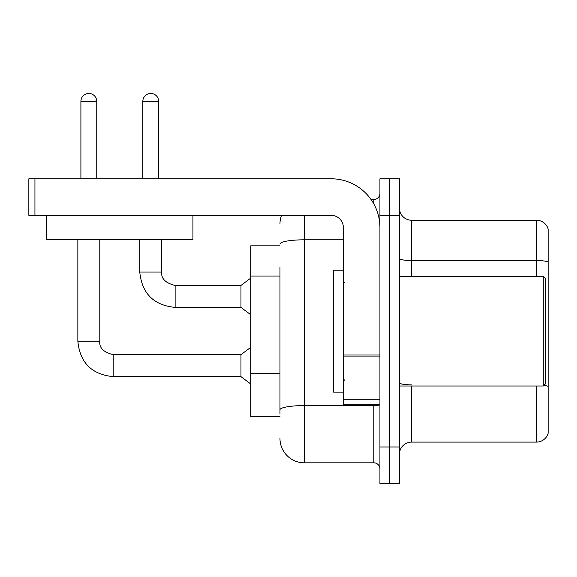 <?xml version="1.0" encoding="UTF-8"?>
<svg xmlns="http://www.w3.org/2000/svg" width="577" height="577" viewBox="0 0 577 577"><rect width="100%" height="100%" fill="white"/><g stroke="black" fill="none" stroke-linecap="round" stroke-linejoin="round"><path stroke-width="0.87" d="M279.968 245.838L250.714 245.838L250.714 416.493L279.968 416.493M399.428 454.287A12.189 12.189 0 0 1 411.617 442.097L536.444 442.097L536.444 386.02M389.677 446.973L389.677 483.54L399.428 483.54L399.428 446.973L389.677 446.973L389.677 483.54L379.926 483.54L379.926 446.973L389.677 446.973L389.677 215.358L389.677 446.973M379.926 446.973L379.926 178.791L389.677 178.791L389.677 215.358L389.677 178.791L399.428 178.791L399.428 446.973M548.15 229.011A12.189 12.189 0 0 0 536.444 220.234A12.189 12.189 0 0 1 548.15 229.011L548.15 433.32A12.189 12.189 0 0 1 536.444 442.097M548.15 262.052A12.189 2.113 180 0 0 536.444 260.53L536.444 220.234L411.617 220.234A12.189 12.189 0 0 1 399.428 208.045A12.189 12.189 0 0 0 411.617 220.234L411.617 276.311M279.968 414.055L279.968 267.519M304.346 215.358L304.346 462.819L373.831 462.819L373.831 404.304M371.061 199.512L373.831 199.512A6.095 6.095 0 0 0 379.926 193.418M379.926 468.913A6.095 6.095 0 0 0 373.831 462.819M279.968 223.89A24.378 24.378 0 0 1 281.511 215.358M304.346 462.819A24.378 24.378 0 0 1 279.968 438.441M379.926 404.304L343.358 404.304L343.358 355.014L379.926 355.014M379.926 227.547A48.764 48.764 0 0 0 331.162 178.791L34.945 178.791L34.945 215.358L331.162 215.358A12.189 12.189 0 0 1 343.358 227.547L343.358 355.014M34.945 215.358L28.85 215.358L28.85 178.791L34.945 178.791M343.358 270.216L333.607 270.216L333.607 392.115L343.358 392.115M543.274 386.02L545.712 383.582L545.712 278.749L543.274 276.311L543.274 386.02L399.428 386.02M192.927 239.736L46.65 239.736L46.65 215.358L192.927 215.358L192.927 239.736M80.903 178.791L80.903 101.379A7.927 7.927 0 0 1 88.822 93.46A7.927 7.927 0 0 1 96.748 101.379L96.748 178.791M77.852 239.736L77.852 341.281L99.799 341.281C99.056 347.787 103.528 352.258 113.207 354.689L240.955 354.689L240.955 376.637L113.207 376.637L113.207 354.711M99.799 341.281C99.056 347.787 103.528 352.258 113.207 354.689C103.528 352.258 99.056 347.787 99.799 341.281C99.056 347.787 103.528 352.258 113.207 354.689C103.528 352.258 99.056 347.787 99.799 341.281C99.056 347.787 103.528 352.258 113.207 354.689C103.528 352.258 99.056 347.787 99.799 341.281C99.056 347.787 103.528 352.258 113.207 354.689C103.528 352.258 99.056 347.787 99.799 341.281C99.056 347.787 103.528 352.258 113.207 354.689C103.528 352.258 99.056 347.787 99.799 341.281C99.056 347.787 103.528 352.258 113.207 354.689C103.528 352.258 99.056 347.787 99.799 341.281L99.799 239.736M142.829 178.791L142.829 101.379A7.927 7.927 0 0 1 150.748 93.46A7.927 7.927 0 0 1 158.675 101.379L158.675 178.791M139.778 239.736L139.778 272.041C141.899 293.491 153.684 305.276 175.134 307.397C153.684 305.276 141.899 293.491 139.778 272.041C141.899 293.491 153.684 305.276 175.134 307.397C153.684 305.276 141.899 293.491 139.778 272.041C141.899 293.491 153.684 305.276 175.134 307.397C153.684 305.276 141.899 293.491 139.778 272.041C141.899 293.491 153.684 305.276 175.134 307.397C153.684 305.276 141.899 293.491 139.778 272.041C141.899 293.491 153.684 305.276 175.134 307.397C153.684 305.276 141.899 293.491 139.778 272.041C141.899 293.491 153.684 305.276 175.134 307.397C153.684 305.276 141.899 293.491 139.778 272.041L161.726 272.041C160.983 278.547 165.455 283.018 175.134 285.449L240.955 285.449L240.955 307.397L175.134 307.397L175.134 285.471M279.968 276.051L250.714 276.051M279.968 373.579L250.714 373.579M411.617 386.02L411.617 442.097M536.444 276.311L536.444 260.53L411.617 260.53A12.189 2.113 -0 0 1 399.428 258.409M548.15 386.395A12.189 2.113 180 0 0 543.974 385.321M399.428 215.358L379.926 215.358M411.617 384.866A12.189 2.113 0 0 1 399.428 382.753M379.926 404.535A6.095 1.06 0 0 1 373.831 405.588L304.346 405.588A24.378 4.234 180 0 0 279.968 409.821M279.968 244.042A24.378 4.234 180 0 1 304.346 239.808L343.358 239.808M373.831 203.941L373.831 199.512M379.926 356.074L343.358 356.074M343.358 399.27L379.926 399.27M80.903 101.379L96.748 101.379M161.726 239.736L161.726 272.041C160.983 278.547 165.455 283.018 175.134 285.449C165.455 283.018 160.983 278.547 161.726 272.041C160.983 278.547 165.455 283.018 175.134 285.449C165.455 283.018 160.983 278.547 161.726 272.041C160.983 278.547 165.455 283.018 175.134 285.449C165.455 283.018 160.983 278.547 161.726 272.041C160.983 278.547 165.455 283.018 175.134 285.449C165.455 283.018 160.983 278.547 161.726 272.041C160.983 278.547 165.455 283.018 175.134 285.449C165.455 283.018 160.983 278.547 161.726 272.041L161.704 272.041M142.829 101.379L158.675 101.379M77.852 341.281C79.972 362.731 91.757 374.516 113.207 376.637C91.757 374.516 79.972 362.731 77.852 341.281C79.972 362.731 91.757 374.516 113.207 376.637C91.757 374.516 79.972 362.731 77.852 341.281C79.972 362.731 91.757 374.516 113.207 376.637C91.757 374.516 79.972 362.731 77.852 341.281C79.972 362.731 91.757 374.516 113.207 376.637C91.757 374.516 79.972 362.731 77.852 341.281C79.972 362.731 91.757 374.516 113.207 376.637C91.757 374.516 79.972 362.731 77.852 341.281C79.972 362.731 91.757 374.516 113.207 376.637C91.757 374.516 79.972 362.731 77.852 341.281C79.972 362.731 91.757 374.516 113.207 376.637M344.577 282.405L343.358 281.187M399.428 276.311L543.274 276.311M344.577 379.926L343.358 381.145M240.955 376.637L250.714 383.95M240.955 354.689L250.714 347.376M240.955 307.397L250.714 314.71M161.726 272.041C160.983 278.547 165.455 283.018 175.134 285.449M240.955 285.449L250.714 278.136"/></g></svg>
